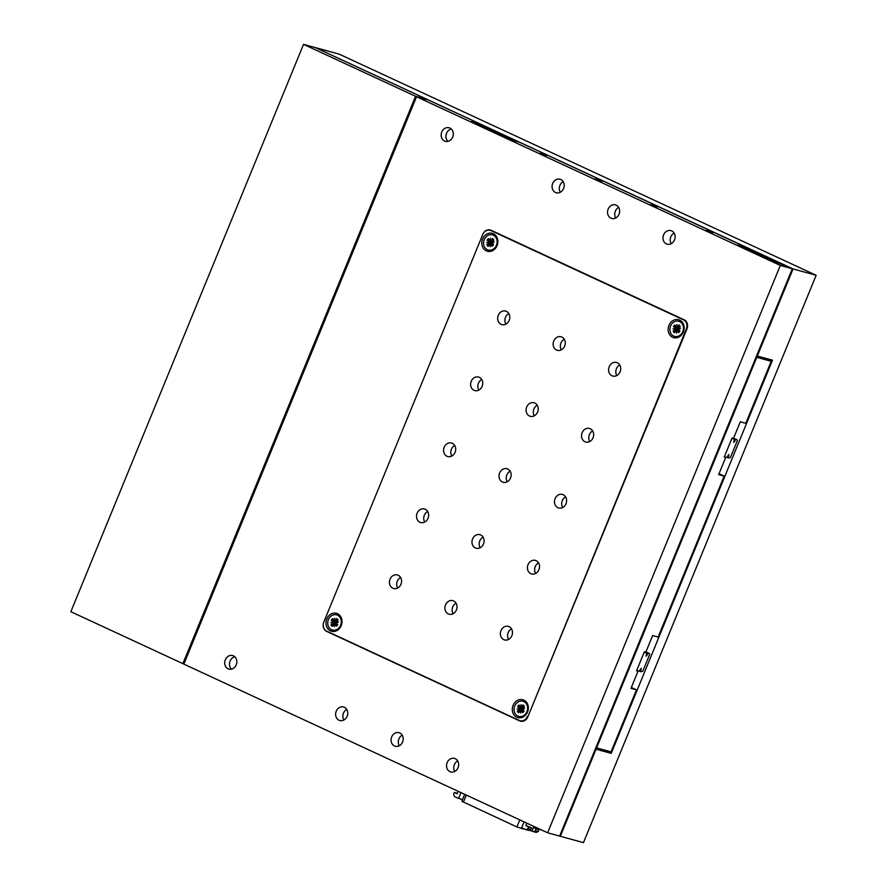 <?xml version="1.0" encoding="UTF-8"?>
<svg xmlns="http://www.w3.org/2000/svg" width="887" height="887" viewBox="0 0 887 887"><rect width="100%" height="100%" fill="white"/><g stroke="black" fill="none" stroke-linecap="round" stroke-linejoin="round"><path stroke-width="1.33" d="M595.377 748.894L596.053 749.205L560.34 836.286L559.664 835.975M603.437 749.77L611.232 753.385L596.053 749.205M464.677 794.331L461.828 801.271L516.888 826.961L525.215 829.334M526.878 823.169L525.869 825.642L528.685 826.95L527.998 828.624L525.902 829.644L521.667 827.693L524.062 821.861M525.869 825.642L531.524 827.737L530.836 829.412L528.741 830.432L525.902 829.644M529.084 830.265L531.923 831.041L533.298 827.693L536.136 828.469L536.491 827.626M460.963 792.601L458.568 798.433L462.548 799.531M458.568 798.433L454.344 796.471L453.623 794.142L454.31 792.468L457.127 793.776L458.135 791.293M536.136 828.469L538.952 829.777L538.265 831.452L536.169 832.472L531.923 831.041M533.298 827.693L538.952 829.777M533.331 831.696L535.426 830.675L536.114 828.99M528.685 826.95L531.524 827.737M457.315 793.322L454.31 792.468M538.265 831.452L535.426 830.675M530.836 829.412L527.998 828.624M316.06 47.92L793.033 268.927L757.321 356.02L756.644 355.698M611.232 753.385L772.488 360.189L757.321 356.02M793.033 268.927L816.151 275.292L583.458 842.65L560.34 836.286M816.151 275.292L339.233 54.174L316.116 47.809M631.344 687.469L636.478 689.853L611.043 751.866L596.596 747.885L756.777 357.339L756.101 357.017M595.92 747.575L596.596 747.885M644.228 652.122L646.512 652.91A2.007 1.042 114.9 0 0 646.579 653.708L646.102 656.203L647.654 653.996A2.007 1.042 114.9 0 0 648.297 653.397L649.417 653.553L649.661 654.506L642.731 671.392L640.835 671.592A2.007 1.042 114.9 0 0 640.769 670.794L641.246 668.299L639.693 670.505A2.007 1.042 114.9 0 0 639.05 671.104L636.655 670.605M647.133 655.072L646.268 654.673M649.417 653.553L645.924 651.934M641.146 669.685L640.248 669.275M636.91 670.672L638.019 671.182L636.578 670.783L644.372 651.79L645.814 652.189L652.632 635.558L658.121 637.077L724.147 476.097L718.658 474.589L725.688 457.437L724.247 457.038L732.041 438.045L733.482 438.433L740.301 421.813L745.79 423.321L771.224 361.308L756.777 357.339M731.897 438.378L734.181 439.165A2.007 1.042 114.9 0 0 734.248 439.963L733.771 442.458L735.312 440.251A2.007 1.042 114.9 0 0 735.966 439.653L737.086 439.808L737.319 440.75L730.389 457.648L728.504 457.847A2.007 1.042 114.9 0 0 728.427 457.049L728.903 454.554L727.362 456.761A2.007 1.042 114.9 0 0 726.719 457.359L724.324 456.849M734.802 441.327L733.926 440.917M737.086 439.808L733.582 438.189M728.804 455.94L727.905 455.519M725.688 457.437L724.579 456.927M763.43 357.694L771.224 361.308M636.478 689.853L630.99 688.334L638.019 671.182M719.013 473.725L724.147 476.097M70.849 611.708L303.542 44.35L315.384 47.61L427.412 99.544L415.559 96.284L182.877 663.642L70.849 611.708M303.542 44.35L415.559 96.284M182.877 663.642L183.919 663.931M792.313 268.739L559.619 836.086L547.623 832.793L780.316 265.435L792.313 268.739L765.847 257.773L738.017 244.601L743.506 246.109L519.46 142.23L513.972 140.723L483.692 126.952L471.829 121.175L477.317 122.694L476.962 123.559M447.913 141.388A7.029 5.987 105.4 0 1 446.216 134.281A7.029 5.987 105.4 0 1 451.317 129.036M231.463 669.153A7.029 5.987 105.4 0 1 229.766 662.046A7.029 5.987 105.4 0 1 234.855 656.801M780.316 265.435L416.524 96.761L428.521 100.065L477.317 122.694M706.119 230.387L712.749 232.782L706.119 230.387M650.659 204.675L657.289 207.07L650.659 204.675M595.199 178.963L601.841 181.358L595.199 178.963M539.751 153.251L546.381 155.646L539.751 153.251M416.524 96.761L183.842 664.119L547.623 832.793M228.114 668.809A7.029 5.987 105.4 0 1 225.143 660.261A7.029 5.987 105.4 0 1 232.638 655.548A7.029 5.987 105.4 0 1 236.552 663.908A7.029 5.987 105.4 0 1 228.913 669.108A7.029 5.987 105.4 0 1 228.114 668.809M444.564 141.044A7.029 5.987 105.4 0 1 441.604 132.485A7.029 5.987 105.4 0 1 449.099 127.772A7.029 5.987 105.4 0 1 453.002 136.143A7.029 5.987 105.4 0 1 445.363 141.332A7.029 5.987 105.4 0 1 444.564 141.044M457.659 760.88A7.029 5.987 -74.6 0 0 454.754 771.457M449.931 771.657A7.029 5.987 105.4 0 1 446.97 763.108A7.029 5.987 105.4 0 1 454.466 758.396A7.029 5.987 105.4 0 1 458.368 766.756A7.029 5.987 105.4 0 1 450.729 771.956A7.029 5.987 105.4 0 1 449.931 771.657M674.12 233.104A7.029 5.987 -74.6 0 0 671.204 243.681M666.392 243.892A7.029 5.987 105.4 0 1 663.421 235.332A7.029 5.987 105.4 0 1 670.916 230.62A7.029 5.987 105.4 0 1 674.83 238.991A7.029 5.987 105.4 0 1 667.19 244.18A7.029 5.987 105.4 0 1 666.392 243.892M402.21 735.168A7.029 5.987 -74.6 0 0 399.294 745.745M394.482 745.945A7.029 5.987 105.4 0 1 391.511 737.396A7.029 5.987 105.4 0 1 399.006 732.684A7.029 5.987 105.4 0 1 402.92 741.044A7.029 5.987 105.4 0 1 395.269 746.244A7.029 5.987 105.4 0 1 394.482 745.945M346.75 709.456A7.029 5.987 -74.6 0 0 343.846 720.033M339.022 720.233A7.029 5.987 105.4 0 1 336.051 711.684A7.029 5.987 105.4 0 1 343.546 706.972A7.029 5.987 105.4 0 1 347.46 715.332A7.029 5.987 105.4 0 1 339.821 720.532A7.029 5.987 105.4 0 1 339.022 720.233M563.212 181.68A7.029 5.987 -74.6 0 0 560.296 192.257M555.484 192.468A7.029 5.987 105.4 0 1 552.512 183.908A7.029 5.987 105.4 0 1 560.007 179.196A7.029 5.987 105.4 0 1 563.91 187.567A7.029 5.987 105.4 0 1 556.271 192.756A7.029 5.987 105.4 0 1 555.484 192.468M618.66 207.392A7.029 5.987 -74.6 0 0 615.755 217.969M610.932 218.18A7.029 5.987 105.4 0 1 607.972 209.62A7.029 5.987 105.4 0 1 615.456 204.908A7.029 5.987 105.4 0 1 619.37 213.279A7.029 5.987 105.4 0 1 611.731 218.468A7.029 5.987 105.4 0 1 610.932 218.18M323.334 623.705A7.151 6.087 -74.6 0 0 326.627 631.389L328.002 631.766M521.268 721.319L519.605 720.865A7.151 6.087 -74.6 0 0 520.414 721.164A7.151 6.087 -74.6 0 0 527.854 716.84L686.948 328.933A7.151 6.087 -74.6 0 0 684.11 319.763L491.132 230.287A7.151 6.087 -74.6 0 0 490.323 229.988A7.151 6.087 -74.6 0 0 483.315 233.392M519.605 720.865L326.627 631.389M743.506 246.109L743.151 246.974M332.525 630.047A7.861 6.697 -74.6 0 0 332.625 630.08A7.861 6.697 -74.6 0 0 340.819 625.324A7.861 6.697 -74.6 0 0 336.805 614.913A7.861 6.697 -74.6 0 0 336.694 614.879M341.207 625.645A9.291 7.916 105.4 0 1 327.347 628.051A9.291 7.916 105.4 0 1 333.434 613.194A9.291 7.916 105.4 0 1 341.207 625.645M488.371 250.056A7.861 6.697 -74.6 0 0 488.482 250.079A7.861 6.697 -74.6 0 0 496.665 245.333A7.861 6.697 -74.6 0 0 492.651 234.922A7.861 6.697 -74.6 0 0 492.54 234.889M497.053 245.644A9.291 7.916 105.4 0 1 483.193 248.061A9.291 7.916 105.4 0 1 489.28 233.203A9.291 7.916 105.4 0 1 497.053 245.644M674.697 336.45A7.861 6.697 -74.6 0 0 674.807 336.472A7.861 6.697 -74.6 0 0 682.99 331.716A7.861 6.697 -74.6 0 0 678.987 321.305A7.861 6.697 -74.6 0 0 678.877 321.282M683.378 332.037A9.291 7.916 105.4 0 1 669.519 334.454A9.291 7.916 105.4 0 1 675.617 319.597A9.291 7.916 105.4 0 1 683.378 332.037M518.851 716.441A7.861 6.697 -74.6 0 0 518.962 716.474A7.861 6.697 -74.6 0 0 527.144 711.718A7.861 6.697 -74.6 0 0 523.13 701.307A7.861 6.697 -74.6 0 0 523.031 701.273M527.532 712.028A9.291 7.916 105.4 0 1 513.673 714.445A9.291 7.916 105.4 0 1 519.771 699.588A9.291 7.916 105.4 0 1 527.532 712.028M684.941 320.24L683.5 319.841A7.151 6.087 105.4 0 1 686.338 329.01L686.86 329.155M527.987 716.541L686.338 329.01M527.466 716.397A7.151 6.087 105.4 0 1 520.015 720.721A7.151 6.087 105.4 0 1 519.205 720.421L326.671 631.145A7.151 6.087 105.4 0 1 323.833 621.987L482.705 234.6A7.151 6.087 105.4 0 1 490.145 230.276A7.151 6.087 105.4 0 1 490.954 230.576L492.906 231.108M508.805 313.543A7.029 5.987 -74.6 0 0 505.9 324.121M509.193 320.373A7.029 5.987 105.4 0 1 501.876 324.62A7.029 5.987 105.4 0 1 497.962 316.249A7.029 5.987 105.4 0 1 505.612 311.06A7.029 5.987 105.4 0 1 509.193 320.373M564.265 339.255A7.029 5.987 -74.6 0 0 561.349 349.833M564.653 346.085A7.029 5.987 105.4 0 1 557.335 350.332A7.029 5.987 105.4 0 1 553.421 341.961A7.029 5.987 105.4 0 1 561.061 336.772A7.029 5.987 105.4 0 1 564.653 346.085M619.725 364.967A7.029 5.987 -74.6 0 0 616.809 375.545M620.102 371.797A7.029 5.987 105.4 0 1 612.784 376.044A7.029 5.987 105.4 0 1 608.881 367.673A7.029 5.987 105.4 0 1 616.52 362.484A7.029 5.987 105.4 0 1 620.102 371.797M481.752 379.514A7.029 5.987 -74.6 0 0 478.836 390.092M482.14 386.344A7.029 5.987 105.4 0 1 474.822 390.59A7.029 5.987 105.4 0 1 470.908 382.219A7.029 5.987 105.4 0 1 478.548 377.03A7.029 5.987 105.4 0 1 482.14 386.344M537.212 405.226A7.029 5.987 -74.6 0 0 534.296 415.803M537.6 412.056A7.029 5.987 105.4 0 1 530.271 416.302A7.029 5.987 105.4 0 1 526.368 407.931A7.029 5.987 105.4 0 1 534.007 402.742A7.029 5.987 105.4 0 1 537.6 412.056M592.66 430.938A7.029 5.987 -74.6 0 0 589.755 441.515M593.048 437.768A7.029 5.987 105.4 0 1 585.73 442.014A7.029 5.987 105.4 0 1 581.817 433.643A7.029 5.987 105.4 0 1 589.467 428.454A7.029 5.987 105.4 0 1 593.048 437.768M454.698 445.485A7.029 5.987 -74.6 0 0 451.782 456.073M455.086 452.315A7.029 5.987 105.4 0 1 447.758 456.561A7.029 5.987 105.4 0 1 443.855 448.19A7.029 5.987 105.4 0 1 451.494 443.001A7.029 5.987 105.4 0 1 455.086 452.315M565.607 496.908A7.029 5.987 -74.6 0 0 562.691 507.497M565.995 503.738A7.029 5.987 105.4 0 1 558.677 507.985A7.029 5.987 105.4 0 1 554.763 499.614A7.029 5.987 105.4 0 1 562.402 494.425A7.029 5.987 105.4 0 1 565.995 503.738M427.634 511.455A7.029 5.987 -74.6 0 0 424.729 522.044M428.022 518.285A7.029 5.987 105.4 0 1 420.704 522.532A7.029 5.987 105.4 0 1 416.801 514.172A7.029 5.987 105.4 0 1 424.441 508.972A7.029 5.987 105.4 0 1 428.022 518.285M483.093 537.167A7.029 5.987 -74.6 0 0 480.177 547.756M483.482 543.997A7.029 5.987 105.4 0 1 476.164 548.244A7.029 5.987 105.4 0 1 472.25 539.884A7.029 5.987 105.4 0 1 479.889 534.684A7.029 5.987 105.4 0 1 483.482 543.997M538.553 562.879A7.029 5.987 -74.6 0 0 535.637 573.468M538.941 569.709A7.029 5.987 105.4 0 1 531.612 573.956A7.029 5.987 105.4 0 1 527.71 565.596A7.029 5.987 105.4 0 1 535.349 560.396A7.029 5.987 105.4 0 1 538.941 569.709M400.58 577.437A7.029 5.987 -74.6 0 0 397.675 588.014M400.968 584.256A7.029 5.987 105.4 0 1 393.651 588.502A7.029 5.987 105.4 0 1 389.737 580.142A7.029 5.987 105.4 0 1 397.376 574.942A7.029 5.987 105.4 0 1 400.968 584.256M456.04 603.149A7.029 5.987 -74.6 0 0 453.124 613.726M456.428 609.968A7.029 5.987 105.4 0 1 449.099 614.214A7.029 5.987 105.4 0 1 445.196 605.854A7.029 5.987 105.4 0 1 452.836 600.654A7.029 5.987 105.4 0 1 456.428 609.968M511.489 628.861A7.029 5.987 -74.6 0 0 508.584 639.438M511.877 635.68A7.029 5.987 105.4 0 1 504.559 639.926A7.029 5.987 105.4 0 1 500.656 631.566A7.029 5.987 105.4 0 1 508.295 626.366A7.029 5.987 105.4 0 1 511.877 635.68M510.147 471.197A7.029 5.987 -74.6 0 0 507.242 481.785M510.535 478.026A7.029 5.987 105.4 0 1 503.217 482.273A7.029 5.987 105.4 0 1 499.314 473.902A7.029 5.987 105.4 0 1 506.954 468.713A7.029 5.987 105.4 0 1 510.535 478.026M683.5 319.841L490.954 230.576M522.321 709.023L524.527 708.724L522.321 709.023L524.084 711.052A4.557 3.881 -74.6 0 1 522.643 712.638L524.062 711.064M524.527 708.724L522.742 708.835M519.338 708.624L517.132 708.935L519.338 708.624L519.25 707.881L521.977 708.314L521.855 710.731M517.132 708.935L522.232 709.489M521.124 706.895L521.046 704.577L521.124 707.094L523.086 707.349M522.643 712.638L521.268 710.454L520.614 713.081L520.913 710.853M524.228 707.726L523.042 704.91L521.789 706.928M521.623 708.159L517.587 706.606L519.25 707.881M519.316 709.112L517.343 711.23L519.76 710.919M517.587 706.606A4.557 3.881 -74.6 0 1 519.017 705.021L520.713 707.116M523.042 704.91A4.557 3.881 -74.6 0 1 524.317 706.418L522.343 708.547M520.536 710.554L518.618 712.749A4.557 3.881 -74.6 0 1 517.343 711.23M516.323 703.458A7.861 6.697 105.4 0 1 522.92 701.251A7.861 6.697 105.4 0 1 527.288 710.609A7.861 6.697 105.4 0 1 518.74 716.408A7.861 6.697 105.4 0 1 514.194 711.052A7.861 6.697 105.4 0 1 516.323 703.458M678.167 329.033L680.373 328.733L678.167 329.033L679.93 331.051A4.557 3.881 -74.6 0 1 678.5 332.647L679.908 331.073M680.373 328.733L678.555 328.822M675.195 328.633L672.978 328.933L675.195 328.633L675.096 327.88L677.823 328.323L677.701 330.729M672.978 328.933L678.078 329.498M676.969 326.904L676.892 324.587L676.981 327.103L678.932 327.358M678.5 332.647L677.125 330.452L676.459 333.08L676.759 330.851M680.074 327.735L678.888 324.908L677.646 326.937M677.468 328.168L673.433 326.616L675.096 327.88M675.162 329.121L673.2 331.239L675.606 330.918M673.433 326.616A4.557 3.881 -74.6 0 1 674.863 325.019L676.559 327.115M678.888 324.908A4.557 3.881 -74.6 0 1 680.163 326.427L678.189 328.556M676.382 330.563L674.475 332.758A4.557 3.881 -74.6 0 1 673.2 331.239M672.169 323.456A7.861 6.697 105.4 0 1 678.766 321.249A7.861 6.697 105.4 0 1 683.134 330.607A7.861 6.697 105.4 0 1 674.597 336.417A7.861 6.697 105.4 0 1 670.04 331.062A7.861 6.697 105.4 0 1 672.169 323.456M491.83 242.639L494.048 242.339L491.83 242.639L493.593 244.657A4.557 3.881 -74.6 0 1 492.163 246.253L493.582 244.679M494.048 242.339L492.23 242.428M488.859 242.24L486.653 242.539L488.859 242.24L488.77 241.486L491.498 241.929L491.376 244.335M486.653 242.539L491.753 243.105M490.633 240.51L490.566 238.193L490.644 240.71L492.607 240.965M492.163 246.253L490.788 244.058L490.134 246.686L490.433 244.468M493.749 241.342L492.551 238.514L491.309 240.543M491.132 241.774L487.096 240.222L488.77 241.486M488.837 242.728L486.863 244.845L489.269 244.524M487.096 240.222A4.557 3.881 -74.6 0 1 488.526 238.625L490.223 240.721M492.551 238.514A4.557 3.881 -74.6 0 1 493.826 240.033L491.864 242.162M489.779 240.787L491.753 241.63M490.045 244.169L488.138 246.364A4.557 3.881 -74.6 0 1 486.863 244.845M485.832 237.073A7.861 6.697 105.4 0 1 492.429 234.855A7.861 6.697 105.4 0 1 496.809 244.224A7.861 6.697 105.4 0 1 488.26 250.023A7.861 6.697 105.4 0 1 483.703 244.668A7.861 6.697 105.4 0 1 485.832 237.073M335.985 622.641L338.191 622.33L335.985 622.641L337.747 624.659L336.317 626.244L334.621 624.16L334.288 626.688L334.576 624.459M338.191 622.33L336.417 622.441M333.013 622.242L330.807 622.541L333.013 622.242L332.913 621.488L335.641 621.92L335.519 624.337M330.807 622.541L335.907 623.095M334.787 620.501L334.721 618.195L334.798 620.712L336.761 620.967M337.903 621.332L336.705 618.516L335.463 620.534M335.286 621.765L331.25 620.213L332.913 621.488M332.991 622.718L331.017 624.847L333.423 624.526M331.25 620.213A4.557 3.881 -74.6 0 1 332.68 618.627L334.377 620.723M336.705 618.516A4.557 3.881 -74.6 0 1 337.98 620.035L336.007 622.153M334.199 624.171L332.292 626.355A4.557 3.881 -74.6 0 1 331.017 624.847M329.986 617.064A7.861 6.697 105.4 0 1 336.583 614.857A7.861 6.697 105.4 0 1 340.963 624.215A7.861 6.697 105.4 0 1 332.414 630.025A7.861 6.697 105.4 0 1 327.857 624.659A7.861 6.697 105.4 0 1 329.986 617.064M519.782 819.876L516.888 826.961M522.277 827.97L521.911 828.857M466.263 795.062L463.358 802.147M647.488 654.207L646.59 653.786M647.654 653.996L646.523 653.475M648.297 653.397L645.459 652.089M648.486 653.298L645.858 652.078M640.88 671.758L639.161 670.96L640.891 671.769M640.835 671.592L639.25 670.86M640.769 670.794L639.826 670.361M640.791 670.561L639.915 670.151M644.439 651.812L646.457 652.743L644.428 651.801M735.157 440.462L734.259 440.041M735.312 440.251L734.181 439.73M735.966 439.653L733.128 438.344M736.143 439.553L733.527 438.333M728.549 458.014L726.83 457.215L728.56 458.014M728.504 457.847L726.919 457.115M728.427 457.049L727.484 456.617M728.449 456.805L727.573 456.406M734.103 438.987L732.097 438.056L734.114 438.987M522.975 705.265A4.169 3.559 105.4 0 1 524.106 706.584M517.975 706.828A4.169 3.559 105.4 0 1 519.228 705.409M518.84 712.394A4.169 3.559 105.4 0 1 517.753 711.075M523.918 710.919A4.169 3.559 105.4 0 1 523.075 711.984A4.169 3.559 105.4 0 1 522.62 712.35M521.6 710.675L523.851 711.03M519.15 709.866L520.857 710.531M678.821 325.274A4.169 3.559 105.4 0 1 679.952 326.582M673.821 326.826A4.169 3.559 105.4 0 1 675.074 325.418M674.685 332.403A4.169 3.559 105.4 0 1 673.61 331.073M678.921 331.982L679.775 330.906A4.169 3.559 105.4 0 1 678.921 331.982A4.169 3.559 105.4 0 1 678.466 332.359M677.446 330.685L679.697 331.039M674.996 329.875L676.703 330.529M492.496 238.88A4.169 3.559 105.4 0 1 493.627 240.189M487.484 240.432A4.169 3.559 105.4 0 1 488.737 239.024M488.36 246.009A4.169 3.559 105.4 0 1 487.273 244.679M492.595 245.599L493.438 244.513A4.169 3.559 105.4 0 1 492.595 245.599A4.169 3.559 105.4 0 1 492.13 245.965M491.121 244.291L493.36 244.646M488.659 243.481L490.367 244.147M336.65 618.871A4.169 3.559 105.4 0 1 337.77 620.19M331.638 620.434A4.169 3.559 105.4 0 1 332.891 619.015M332.514 626.011A4.169 3.559 105.4 0 1 331.428 624.681M337.581 624.526A4.169 3.559 105.4 0 1 336.75 625.59A4.169 3.559 105.4 0 1 336.284 625.967M336.317 626.244A4.557 3.881 -74.6 0 0 337.747 624.659M335.275 624.293L337.515 624.636M332.813 623.483L334.521 624.138M522.243 721.331L520.015 720.721M492.518 230.93L490.145 230.276M523.929 710.897L523.075 711.984M521.268 710.454L523.607 710.687M520.259 707.172L522.299 708.125M520.325 710.476L520.957 710.542M521.201 707.15L522.543 707.771M677.125 330.452L679.453 330.696M676.105 327.181L678.145 328.123M676.171 330.485L676.814 330.541M677.058 327.148L678.389 327.769M490.788 244.058L493.117 244.302M489.846 244.091L490.478 244.158M490.722 240.754L492.052 241.375M337.592 624.515L336.75 625.59M334.942 624.06L337.271 624.293M333.933 620.778L335.962 621.732M334 624.082L334.632 624.149M334.876 620.756L336.206 621.377"/></g></svg>
